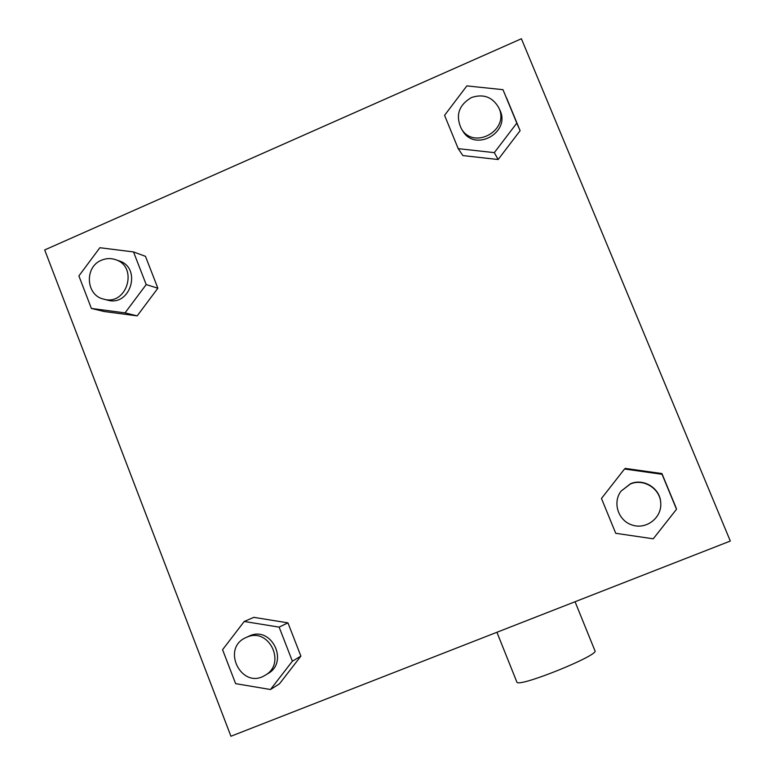 <?xml version="1.0" encoding="UTF-8"?>
<svg xmlns="http://www.w3.org/2000/svg" width="775" height="775" viewBox="0 0 775 775"><rect width="100%" height="100%" fill="white"/><g stroke="black" fill="none" stroke-linecap="round" stroke-linejoin="round"><path stroke-width="1.16" d="M516.77 681.855L516.906 682.174C518.601 687.89 600.654 654.691 594.89 650.632L575.06 601.739M230.931 736.25L44.688 249.938L521.401 38.75L730.312 541.047L230.931 736.25M625.299 468.41L661.928 473.554L676.042 507.673L661.928 473.554L625.299 468.41L624.514 469.011L662.053 474.29L676.517 509.262L653.248 538.809L615.738 533.297L601.468 498.47L624.514 469.011M133.523 251.933L145.468 256.322L157.868 288.222L137.175 315.871L104.257 311.531L137.175 315.871L125.037 312.877L91.392 308.45L78.895 275.929L99.868 247.719L133.523 251.933L146.194 284.58L125.037 312.877M244.232 621.472L253.812 617.346L287.942 622.848L300.884 656.125L279.513 683.783L270.504 689.518L235.619 683.647L222.57 649.692L244.232 621.472L279.136 627.12L292.369 661.201L270.504 689.518M502.975 89.677L520.112 130.694L498.151 159.524L462.878 155.581L498.151 159.524L494.314 152.646L458.209 148.645L444.569 115.33L466.85 85.899L502.975 89.677L516.809 123.118L494.314 152.646M461.27 128.553L462.617 130.723C474.92 152.723 511.442 132.215 499.701 109.769L498.606 107.444C492.338 96.865 483.251 93.581 471.355 97.582C458.693 105.129 455.332 115.456 461.27 128.553C473.661 150.708 510.425 130.045 498.606 107.444M458.209 148.645L462.878 155.581M506.608 98.028L520.112 130.694L498.151 159.524M516.809 123.118L520.112 130.694M660.736 503.043L660.717 502.626C660.222 488.318 643.657 477.981 630.569 483.716L621.114 491.069C612.153 502.549 618.314 521.052 632.487 525.15C646.534 529.693 661.947 517.671 660.736 503.043C660.242 488.637 643.57 478.223 630.385 483.997L621.114 491.069M662.053 474.29L661.928 473.554M676.517 509.262L676.042 507.673M103.598 299.102L107.289 300.07C130.51 307.229 142.271 267.646 118.933 260.807L115.32 259.586C110.67 258.065 106.049 258.288 101.477 260.226C84.262 266.823 85.802 295.372 103.598 299.102C126.974 306.319 138.812 266.464 115.32 259.586M91.392 308.45L104.257 311.531M145.468 256.322L157.868 288.222L137.175 315.871M146.194 284.58L157.868 288.222M265.04 675.316L267.714 673.737C289.191 662.296 271.822 625.783 249.763 635.81L245.878 637.602C220.662 648.442 241.732 690.118 265.04 675.316C286.663 663.797 269.177 627.033 246.973 637.127L245.878 637.602M253.812 617.346L287.942 622.848L300.884 656.125L279.513 683.783M279.136 627.12L287.942 622.848M292.369 661.201L300.884 656.125M496.92 632.274L516.906 682.174"/></g></svg>
